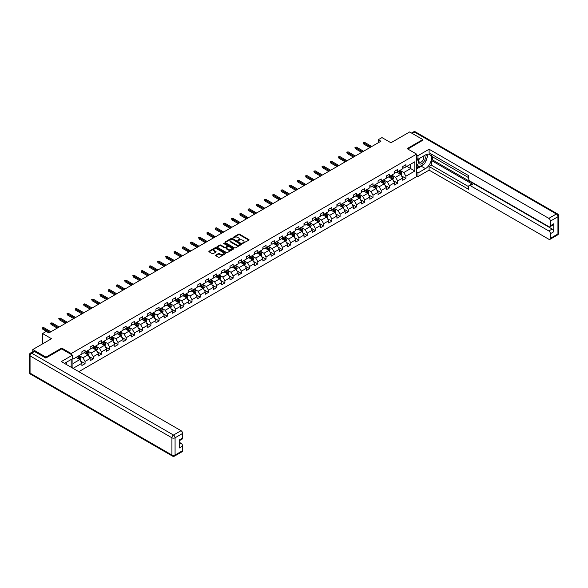 <?xml version="1.0" encoding="UTF-8"?>
<svg xmlns="http://www.w3.org/2000/svg" width="588" height="588" viewBox="0 0 588 588"><rect width="100%" height="100%" fill="white"/><g stroke="black" fill="none" stroke-linecap="round" stroke-linejoin="round"><path stroke-width="0.88" d="M242.653 243.366L248.871 240.191A0.735 0.426 0 0 0 248.871 239.595L239.559 234.215A0.735 0.426 0 0 0 238.522 234.215L233.024 237.39L233.024 237.809L234.458 237.398A2.345 1.352 0 0 1 237.773 237.398L238.544 237.846A2.345 1.352 0 0 1 239.235 238.801A2.345 1.352 0 0 1 238.544 239.757L237.839 240.588L239.272 240.176A2.345 1.352 0 0 1 242.587 240.176L243.359 240.624A2.345 1.352 0 0 1 244.049 241.58A2.345 1.352 0 0 1 243.359 242.535L242.653 242.947M215.796 255.074A0.735 0.426 0 0 0 215.796 255.67L218.413 257.184A0.735 0.426 0 0 0 219.449 257.184L225.557 253.656A0.735 0.426 0 0 0 225.557 253.053L216.237 247.68A0.735 0.426 0 0 0 215.201 247.68L209.093 251.201A0.735 0.426 0 0 0 209.093 251.804L212.253 253.626A0.735 0.426 0 0 0 213.29 253.626L215.899 252.112A0.735 0.426 0 0 0 215.899 251.517L214.333 250.613A1.955 1.132 0 0 1 213.76 249.812A1.955 1.132 0 0 1 214.973 248.768A1.955 1.132 0 0 1 217.104 249.011L223.242 252.553A1.955 1.132 0 0 1 223.815 253.354A1.955 1.132 0 0 1 222.602 254.398A1.955 1.132 0 0 1 220.471 254.156L219.449 253.568A0.735 0.426 0 0 0 218.413 253.568L215.796 255.074L215.796 255.67L218.413 254.17L218.413 253.568M422.838 140.385L422.838 139.562L409.652 131.955L390.932 142.759L381.965 137.585L378.275 139.716L380.906 141.238L48.885 332.933L46.246 331.411L42.556 333.543L42.556 343.892M61.696 348.949L61.696 348.067L45.982 357.136L32.796 349.522L51.516 338.717L42.556 333.543M61.696 348.067L71.192 353.542L416.613 154.115L416.613 176.65L78.807 371.675M422.838 139.562L407.116 148.639L416.613 154.115M234.509 247.886A0.735 0.426 0 0 0 235.545 247.886L241.653 244.358A0.735 0.426 0 0 0 241.653 243.763L232.334 238.383A0.735 0.426 0 0 0 231.297 238.383L225.189 241.911A0.735 0.426 0 0 0 225.189 242.506L234.509 247.886M223.609 243.476L224.131 243.55L224.131 242.94L233.605 248.408A0.735 0.426 0 0 1 233.605 249.003L227.497 252.531A0.735 0.426 0 0 1 226.461 252.531L217.141 247.151L219.758 245.659L219.758 245.049L217.141 246.556A0.735 0.426 0 0 0 217.141 247.151L217.141 246.556M219.758 245.659A0.735 0.426 0 0 1 220.794 245.659L220.794 245.049A0.735 0.426 0 0 0 219.758 245.049M220.794 245.049L224.572 247.232A0.735 0.426 0 0 0 225.608 247.232L227.343 246.225A0.735 0.426 0 0 0 227.343 245.63L223.403 243.359L224.131 242.94M32.796 351.72L32.796 349.522M45.982 357.136L45.982 357.96M71.192 367.279L71.192 359.481M71.192 354.424L71.192 353.542M80.659 361.113L85.062 363.656L85.062 361.429L90.118 358.511L90.118 360.731L93.286 358.901L93.286 356.681L98.35 353.755L98.35 355.983L101.511 354.152L101.511 351.933L106.575 349.007L106.575 351.227L109.743 349.404L109.743 347.185L114.8 344.259L114.8 346.479L117.968 344.656L117.968 342.429L123.032 339.511L123.032 341.731L126.192 339.901L126.192 337.681L131.256 334.756L131.256 336.983L134.417 335.153L134.417 332.933L139.481 330.008L139.481 332.235L142.649 330.405L142.649 328.185L147.713 325.26L147.713 327.479L150.873 325.656L150.873 323.429L155.938 320.511L155.938 322.731L159.098 320.908L159.098 318.681L164.162 315.763L164.162 317.983L167.33 316.153L167.33 313.933L172.387 311.008L172.387 313.235L175.555 311.405L175.555 309.185L180.619 306.26L180.619 308.479L183.779 306.657L183.779 304.437L188.844 301.512L188.844 303.731L192.011 301.909L192.011 299.682L197.068 296.764L197.068 298.983L200.236 297.161L200.236 294.933L205.3 292.008L205.3 294.235L208.461 292.405L208.461 290.185L213.525 287.26L213.525 289.487L216.685 287.657L216.685 285.437L221.749 282.512L221.749 284.732L224.917 282.909L224.917 280.682L229.981 277.764L229.981 279.984L233.142 278.161L233.142 275.934L238.206 273.016L238.206 275.235L241.367 273.405L241.367 271.186L246.431 268.26L246.431 270.487L249.599 268.657L249.599 266.438L254.655 263.512L254.655 265.739L257.823 263.909L257.823 261.689L262.887 258.764L262.887 260.984L266.048 259.161L266.048 256.934L271.112 254.016L271.112 256.236L274.28 254.413L274.28 252.186L279.337 249.261L279.337 251.488L282.505 249.657L282.505 247.438L287.569 244.512L287.569 246.739L290.729 244.909L290.729 242.69L295.793 239.764L295.793 241.984L298.954 240.161L298.954 237.934L304.018 235.016L304.018 237.236L307.186 235.413L307.186 233.186L312.25 230.268L312.25 232.488L315.411 230.658L315.411 228.438L320.475 225.513L320.475 227.74L323.635 225.91L323.635 223.69L328.699 220.765L328.699 222.992L331.867 221.161L331.867 218.942L336.924 216.016L336.924 218.236L340.092 216.413L340.092 214.186L345.156 211.268L345.156 213.488L348.316 211.665L348.316 209.438L353.381 206.513L353.381 208.74L356.548 206.91L356.548 204.69L361.605 201.765L361.605 203.992L364.773 202.162L364.773 199.942L369.837 197.017L369.837 199.236L372.998 197.414L372.998 195.187L378.062 192.269L378.062 194.488L381.222 192.666L381.222 190.439L386.287 187.521L386.287 189.74L389.454 187.91L389.454 185.69L394.519 182.765L394.519 184.992L397.679 183.162L397.679 180.942L402.743 178.017L402.743 180.244L405.904 178.414L405.904 176.194L414.871 171.012L414.871 161.759L410.652 164.192L410.652 168.58L414.871 171.012M85.062 363.656L81.894 365.479L81.894 363.259L73.059 368.36M72.927 368.279L72.927 359.18L81.894 353.998L81.894 351.778L85.062 349.948L85.062 352.175L90.118 349.25L90.118 347.03L93.286 345.2L93.286 347.427L98.35 344.502L98.35 342.282L101.511 340.452L101.511 342.672L106.575 339.754L106.575 337.527L109.743 335.704L109.743 337.924L114.8 335.006L114.8 332.779L117.968 330.956L117.968 333.175L123.032 330.25L123.032 328.031L126.192 326.2L126.192 328.427L131.256 325.502L131.256 323.282L134.417 321.452L134.417 323.679L139.481 320.754L139.481 318.527L142.649 316.704L142.649 318.924L147.713 316.006L147.713 313.779L150.873 311.956L150.873 314.176L155.938 311.25L155.938 309.031L159.098 307.201L159.098 309.428L164.162 306.502L164.162 304.283L167.33 302.452L167.33 304.68L172.387 301.754L172.387 299.535L175.555 297.704L175.555 299.924L180.619 297.006L180.619 294.779L183.779 292.956L183.779 295.176L188.844 292.258L188.844 290.031L192.011 288.208L192.011 290.428L197.068 287.503L197.068 285.283L200.236 283.453L200.236 285.68L205.3 282.755L205.3 280.535L208.461 278.705L208.461 280.932L213.525 278.006L213.525 275.779L216.685 273.957L216.685 276.176L221.749 273.258L221.749 271.031L224.917 269.208L224.917 271.428L229.981 268.503L229.981 266.283L233.142 264.453L233.142 266.68L238.206 263.755L238.206 261.535L241.367 259.705L241.367 261.932L246.431 259.007L246.431 256.787L249.599 254.957L249.599 257.176L254.655 254.259L254.655 252.031L257.823 250.209L257.823 252.428L262.887 249.51L262.887 247.283L266.048 245.461L266.048 247.68L271.112 244.755L271.112 242.535L274.28 240.705L274.28 242.932L279.337 240.007L279.337 237.787L282.505 235.957L282.505 238.184L287.569 235.259L287.569 233.032L290.729 231.209L290.729 233.429L295.793 230.511L295.793 228.284L298.954 226.461L298.954 228.681L304.018 225.755L304.018 223.536L307.186 221.705L307.186 223.932L312.25 221.007L312.25 218.787L315.411 216.957L315.411 219.184L320.475 216.259L320.475 214.039L323.635 212.209L323.635 214.429L328.699 211.511L328.699 209.284L331.867 207.461L331.867 209.681L336.924 206.763L336.924 204.536L340.092 202.713L340.092 204.933L345.156 202.007L345.156 199.788L348.316 197.958L348.316 200.185L353.381 197.259L353.381 195.04L356.548 193.209L356.548 195.436L361.605 192.511L361.605 190.284L364.773 188.461L364.773 190.681L369.837 187.763L369.837 185.536L372.998 183.713L372.998 185.933L378.062 183.008L378.062 180.788L381.222 178.965L381.222 181.185L386.287 178.26L386.287 176.04L389.454 174.21L389.454 176.437L394.519 173.511L394.519 171.292L397.679 169.462L397.679 171.681L402.743 168.763L402.743 166.536L405.904 164.713L405.904 166.933L414.871 161.759M84.216 352.66L88.009 354.851L82.952 357.776L79.152 355.586M81.894 352.785L82.952 353.395L85.062 352.175M82.952 357.776L85.062 361.429M88.009 354.851L90.118 358.511M92.441 347.912L96.241 350.103L91.177 353.028L87.377 350.838M90.118 348.037L91.177 348.64L93.286 347.427M91.177 353.028L93.286 356.681M96.241 350.103L98.35 353.755M100.666 343.164L104.466 345.354L99.401 348.28L95.609 346.082M98.35 343.282L99.401 343.892L101.511 342.672M99.401 348.28L101.511 351.933M104.466 345.354L106.575 349.007M108.898 338.416L112.69 340.606L107.633 343.524L103.833 341.334M106.575 338.534L107.633 339.144L109.743 337.924M107.633 343.524L109.743 347.185M112.69 340.606L114.8 344.259M117.122 333.661L120.922 335.858L115.858 338.776L112.058 336.586M114.8 333.786L115.858 334.396L117.968 333.175M115.858 338.776L117.968 342.429M120.922 335.858L123.032 339.511M125.347 328.912L129.147 331.103L124.083 334.028L120.29 331.838M123.032 329.037L124.083 329.64L126.192 328.427M124.083 334.028L126.192 337.681M129.147 331.103L131.256 334.756M133.579 324.164L137.371 326.355L132.307 329.28L128.515 327.09M131.256 324.282L132.307 324.892L134.417 323.679M132.307 329.28L134.417 332.933M137.371 326.355L139.481 330.008M141.804 319.416L145.603 321.607L140.539 324.532L136.739 322.334M139.481 319.534L140.539 320.144L142.649 318.924M140.539 324.532L142.649 328.185M145.603 321.607L147.713 325.26M150.028 314.661L153.828 316.858L148.764 319.776L144.964 317.586M147.713 314.786L148.764 315.396L150.873 314.176M148.764 319.776L150.873 323.429M153.828 316.858L155.938 320.511M158.26 309.913L162.053 312.103L156.989 315.028L153.196 312.838M155.938 310.038L156.989 310.648L159.098 309.428M156.989 315.028L159.098 318.681M162.053 312.103L164.162 315.763M166.485 305.165L170.277 307.355L165.221 310.28L161.421 308.09M164.162 305.29L165.221 305.892L167.33 304.68M165.221 310.28L167.33 313.933M170.277 307.355L172.387 311.008M174.709 300.417L178.509 302.607L173.445 305.532L169.645 303.334M172.387 300.534L173.445 301.144L175.555 299.924M173.445 305.532L175.555 309.185M178.509 302.607L180.619 306.26M182.934 295.668L186.734 297.859L181.67 300.777L177.877 298.586M180.619 295.786L181.67 296.396L183.779 295.176M181.67 300.777L183.779 304.437M186.734 297.859L188.844 301.512M191.166 290.913L194.959 293.111L189.902 296.029L186.102 293.838M188.844 291.038L189.902 291.648L192.011 290.428M189.902 296.029L192.011 299.682M194.959 293.111L197.068 296.764M199.391 286.165L203.191 288.355L198.127 291.281L194.327 289.09M197.068 286.29L198.127 286.893L200.236 285.68M198.127 291.281L200.236 294.933M203.191 288.355L205.3 292.008M207.615 281.417L211.415 283.607L206.351 286.532L202.559 284.342M205.3 281.534L206.351 282.144L208.461 280.932M206.351 286.532L208.461 290.185M211.415 283.607L213.525 287.26M215.847 276.669L219.64 278.859L214.576 281.784L210.783 279.587M213.525 276.786L214.576 277.396L216.685 276.176M214.576 281.784L216.685 285.437M219.64 278.859L221.749 282.512M224.072 271.913L227.872 274.111L222.808 277.029L219.008 274.839M221.749 272.038L222.808 272.648L224.917 271.428M222.808 277.029L224.917 280.682M227.872 274.111L229.981 277.764M232.297 267.165L236.097 269.355L231.033 272.281L227.233 270.09M229.981 267.29L231.033 267.9L233.142 266.68M231.033 272.281L233.142 275.934M236.097 269.355L238.206 273.016M240.529 262.417L244.321 264.607L239.257 267.533L235.465 265.342M238.206 262.542L239.257 263.145L241.367 261.932M239.257 267.533L241.367 271.186M244.321 264.607L246.431 268.26M248.753 257.669L252.546 259.859L247.489 262.785L243.689 260.587M246.431 257.787L247.489 258.397L249.599 257.176M247.489 262.785L249.599 266.438M252.546 259.859L254.655 263.512M256.978 252.921L260.778 255.111L255.714 258.029L251.914 255.839M254.655 253.038L255.714 253.649L257.823 252.428M255.714 258.029L257.823 261.689M260.778 255.111L262.887 258.764M265.203 248.165L269.003 250.363L263.939 253.281L260.146 251.091M262.887 248.29L263.939 248.9L266.048 247.68M263.939 253.281L266.048 256.934M269.003 250.363L271.112 254.016M273.435 243.417L277.227 245.608L272.171 248.533L268.371 246.343M271.112 243.542L272.171 244.145L274.28 242.932M272.171 248.533L274.28 252.186M277.227 245.608L279.337 249.261M281.659 238.669L285.459 240.859L280.395 243.785L276.595 241.594M279.337 238.787L280.395 239.397L282.505 238.184M280.395 243.785L282.505 247.438M285.459 240.859L287.569 244.512M289.884 233.921L293.684 236.111L288.62 239.037L284.827 236.839M287.569 234.039L288.62 234.649L290.729 233.429M288.62 239.037L290.729 242.69M293.684 236.111L295.793 239.764M298.116 229.166L301.909 231.363L296.844 234.281L293.052 232.091M295.793 229.291L296.844 229.901L298.954 228.681M296.844 234.281L298.954 237.934M301.909 231.363L304.018 235.016M306.341 224.418L310.141 226.608L305.076 229.533L301.276 227.343M304.018 224.542L305.076 225.153L307.186 223.932M305.076 229.533L307.186 233.186M310.141 226.608L312.25 230.268M314.565 219.669L318.365 221.86L313.301 224.785L309.501 222.595M312.25 219.794L313.301 220.397L315.411 219.184M313.301 224.785L315.411 228.438M318.365 221.86L320.475 225.513M322.797 214.921L326.59 217.112L321.526 220.037L317.733 217.839M320.475 215.039L321.526 215.649L323.635 214.429M321.526 220.037L323.635 223.69M326.59 217.112L328.699 220.765M331.022 210.173L334.815 212.364L329.758 215.281L325.958 213.091M328.699 210.291L329.758 210.901L331.867 209.681M329.758 215.281L331.867 218.942M334.815 212.364L336.924 216.016M339.247 205.418L343.047 207.615L337.982 210.533L334.182 208.343M336.924 205.543L337.982 206.153L340.092 204.933M337.982 210.533L340.092 214.186M343.047 207.615L345.156 211.268M347.471 200.67L351.271 202.86L346.207 205.785L342.414 203.595M345.156 200.795L346.207 201.397L348.316 200.185M346.207 205.785L348.316 209.438M351.271 202.86L353.381 206.513M355.703 195.922L359.496 198.112L354.439 201.037L350.639 198.847M353.381 196.039L354.439 196.649L356.548 195.436M354.439 201.037L356.548 204.69M359.496 198.112L361.605 201.765M363.928 191.174L367.728 193.364L362.664 196.289L358.864 194.091M361.605 191.291L362.664 191.901L364.773 190.681M362.664 196.289L364.773 199.942M367.728 193.364L369.837 197.017M372.153 186.418L375.952 188.616L370.888 191.534L367.096 189.343M369.837 186.543L370.888 187.153L372.998 185.933M370.888 191.534L372.998 195.187M375.952 188.616L378.062 192.269M380.385 181.67L384.177 183.86L379.113 186.786L375.32 184.595M378.062 181.795L379.113 182.405L381.222 181.185M379.113 186.786L381.222 190.439M384.177 183.86L386.287 187.521M388.609 176.922L392.409 179.112L387.345 182.037L383.545 179.847M386.287 177.047L387.345 177.649L389.454 176.437M387.345 182.037L389.454 185.69M392.409 179.112L394.519 182.765M396.834 172.174L400.634 174.364L395.57 177.289L391.77 175.092M394.519 172.291L395.57 172.901L397.679 171.681M395.57 177.289L397.679 180.942M400.634 174.364L402.743 178.017M406.852 166.389L410.652 168.58L403.794 172.534L400.002 170.344M402.743 167.543L403.794 168.153L405.904 166.933M403.794 172.534L405.904 176.194M378.275 139.716L378.275 142.759M72.927 363.56L79.784 359.606L75.992 357.408M79.784 359.606L81.894 363.259M401.501 175.871L405.904 178.414M393.276 180.619L397.679 183.162M385.052 185.374L389.454 187.91M376.82 190.122L381.222 192.666M368.595 194.871L372.998 197.414M360.37 199.619L364.773 202.162M352.139 204.367L356.548 206.91M343.914 209.122L348.316 211.665M335.689 213.87L340.092 216.413M327.465 218.618L331.867 221.161M319.233 223.366L323.635 225.91M311.008 228.122L315.411 230.658M302.783 232.87L307.186 235.413M294.551 237.618L298.954 240.161M286.327 242.366L290.729 244.909M278.102 247.114L282.505 249.657M269.87 251.87L274.28 254.413M261.645 256.618L266.048 259.161M253.421 261.366L257.823 263.909M245.196 266.114L249.599 268.657M236.964 270.87L241.367 273.405M228.739 275.618L233.142 278.161M220.515 280.366L224.917 282.909M212.283 285.114L216.685 287.657M204.058 289.862L208.461 292.405M195.833 294.617L200.236 297.161M187.601 299.365L192.011 301.909M179.377 304.114L183.779 306.657M171.152 308.862L175.555 311.405M162.927 313.61L167.33 316.153M154.695 318.365L159.098 320.908M146.471 323.113L150.873 325.656M138.246 327.861L142.649 330.405M130.014 332.61L134.417 335.153M121.789 337.365L126.192 339.901M113.565 342.113L117.968 344.656M105.333 346.861L109.743 349.404M97.108 351.609L101.511 354.152M88.884 356.357L93.286 358.901M242.851 243.439L243.359 243.145A2.345 1.352 0 0 0 244.049 242.19L244.049 241.58M239.235 238.801L239.235 239.412A2.345 1.352 0 0 1 238.544 240.367L238.037 240.661M248.871 239.595L248.871 240.191L239.559 234.825A0.735 0.426 0 0 0 238.522 234.825L233.223 237.883M241.646 244.365L232.334 238.993A0.735 0.426 0 0 0 231.297 238.993L225.204 242.513L225.189 241.911M240.36 244.27L232.179 239.132L230.702 239.566A2.345 1.352 0 0 0 230.018 240.521A2.345 1.352 0 0 0 230.702 241.477L236.295 244.704A2.345 1.352 0 0 0 239.61 244.704L240.36 244.27L240.36 244.88L240.36 244.461M230.018 240.521L230.018 241.131A2.345 1.352 0 0 0 230.702 242.087L230.702 241.477M240.36 244.88L239.61 245.314A2.345 1.352 0 0 1 236.295 245.314L230.702 242.087M220.794 245.659L224.572 247.835A0.735 0.426 0 0 0 225.608 247.835L227.343 246.835A0.735 0.426 0 0 0 227.556 246.534L227.556 245.931M224.131 243.55L233.598 249.011M228.489 249.496A1.955 1.132 0 0 0 230.628 249.738A1.955 1.132 0 0 0 231.834 248.695A1.955 1.132 0 0 0 231.26 247.893L229.099 246.644A0.735 0.426 0 0 0 228.063 246.644L226.329 247.644A0.735 0.426 0 0 0 226.329 248.246L228.489 249.496L228.489 250.098A1.955 1.132 0 0 0 230.628 250.348A1.955 1.132 0 0 0 231.834 249.305L231.834 248.695M226.115 247.945L226.115 248.555A0.735 0.426 0 0 0 226.329 248.856L226.329 248.246M228.489 250.098L226.329 248.856M223.815 253.354L223.815 253.965A1.955 1.132 0 0 1 222.602 255.008A1.955 1.132 0 0 1 220.471 254.766L219.449 254.17A0.735 0.426 0 0 0 218.413 254.17M213.76 249.812L213.76 250.422A1.955 1.132 0 0 0 214.333 251.223L214.333 250.613M215.899 251.517L215.899 252.112L214.333 251.223M225.542 253.656L216.237 248.283A0.735 0.426 0 0 0 215.201 248.283L209.1 251.804L209.093 251.201M401.053 175.084L401.678 173.504A1.977 1.139 -120 0 0 401.045 171.821L399.958 170.373M398.061 172.879L397.319 171.894M398.326 171.314L399.414 172.769A1.977 1.139 60 0 1 399.98 173.952L400.612 173.592A1.977 1.139 -120 0 0 400.046 172.402L398.958 170.946M398.458 171.233L399.671 172.843A1.007 0.581 60 0 1 399.847 173.151L400.612 173.592M370.837 147.051L363.656 142.906L363.656 144.001L363.178 142.634L364.604 142.355L371.785 146.508M363.656 144.001L369.889 147.603M363.178 142.634L364.604 142.355M419.288 158.51A4.851 2.8 120 0 0 420.119 164.103A4.851 2.8 120 0 0 424.499 160.642A4.851 2.8 120 0 0 424.382 155.57M419.56 158.348A3.322 1.918 120 0 0 419.545 162.2A3.322 1.918 120 0 0 420.038 162.354A3.322 1.918 120 0 0 423.073 159.907A3.322 1.918 120 0 0 422.868 156.452A3.322 1.918 120 0 0 422.86 156.445M426.226 154.556L427.527 156.401L424.683 163.736L418.987 167.029L416.613 165.434M418.987 167.029L416.613 163.648M416.613 161.759L417.656 159.069M65.694 362.649L66.914 364.81M416.613 158.473L417.98 159.26L417.98 155.673L429.108 149.242L548.825 218.361L556.366 214.003L414.503 132.102L412.21 133.425M417.98 159.26L425.469 154.938A8.394 4.844 120 0 1 429.666 154.526A8.394 4.844 120 0 1 430.953 161.244A8.394 4.844 120 0 1 425.469 168.638L417.98 172.96L417.98 176.554L429.108 170.13L429.108 166.536L468.665 189.373L468.665 186.514A2.234 1.294 -120 0 1 469.128 185.492A2.234 1.294 -120 0 1 470.246 185.602L548.825 230.966L552.198 229.019A2.234 1.294 60 0 1 553.778 231.76L553.778 223.778A2.234 1.294 60 0 1 553.315 224.807L549.942 226.755A2.234 1.294 -120 0 0 550.405 225.726L550.405 221.103A2.234 1.294 -120 0 0 548.825 218.361M432.489 156.798L432.489 159.899L431.43 160.509L431.43 165.199L429.108 166.536M431.43 154.181L431.43 156.188L468.665 177.686M549.942 226.755A2.234 1.294 -120 0 1 548.825 226.645L470.246 181.273A2.234 1.294 -120 0 1 468.665 178.539L468.665 175.672L429.108 152.836L429.108 149.242M416.613 154.879L417.98 155.673M416.613 175.768L417.98 176.554M416.613 172.174L417.98 172.96M429.108 170.13L548.825 239.25A2.234 1.294 -120 0 0 549.942 239.36A2.234 1.294 -120 0 0 550.405 238.331L550.405 233.708A2.234 1.294 -120 0 0 548.825 230.966M422.838 140.201L407.829 149.051M431.43 160.509L472.568 184.257L470.246 185.602M432.489 159.899L552.198 229.019M431.43 165.199L468.665 186.697M469.128 185.492L471.444 184.147A2.234 1.294 60 0 1 472.568 184.257M416.613 168.947L421.302 166.235A8.394 4.844 120 0 0 423.632 164.346M425.293 162.148A8.394 4.844 120 0 0 427.101 157.496M427.241 155.989A8.394 4.844 120 0 0 427.028 154.276M416.613 167.97L418.619 166.816M416.613 166.147L417.032 165.897M34.486 351.506L31.634 353.145A2.234 1.294 -120 0 0 30.517 353.035L33.369 351.396A2.234 1.294 60 0 1 34.486 351.506L45.82 358.048L61.644 348.919L72.456 355.159L72.456 358.754L64.967 363.075A8.394 4.844 120 0 0 64.46 363.391M72.456 355.159L61.328 361.583L181.038 430.695A2.234 1.294 60 0 1 182.618 433.437L182.618 438.067A2.234 1.294 60 0 1 182.155 439.089L179.244 440.772M66.709 364.09L66.709 362.068M179.244 444.337L181.038 443.301A2.234 1.294 60 0 1 182.618 446.042L182.618 450.673A2.234 1.294 60 0 1 182.155 451.694L174.614 456.045A2.234 1.294 -120 0 0 175.077 455.024L182.618 450.673M182.618 438.067L179.244 440.015L179.244 447.99L182.618 446.042M181.038 443.301L179.244 442.264M392.821 179.832L393.453 178.252A1.977 1.139 -120 0 0 392.821 176.569L391.733 175.121M389.837 177.627L389.094 176.643M390.094 176.062L391.182 177.517A1.977 1.139 60 0 1 391.748 178.708L392.38 178.34A1.977 1.139 -120 0 0 391.814 177.15L390.726 175.694M390.234 175.981L391.439 177.598A1.007 0.581 60 0 1 391.623 177.899L392.38 178.34M384.596 184.588L385.221 183.008A1.977 1.139 -120 0 0 384.589 181.325L383.501 179.869M381.605 182.376L380.87 181.391M381.869 180.81L382.957 182.265A1.977 1.139 60 0 1 383.523 183.456L384.155 183.088A1.977 1.139 -120 0 0 383.589 181.898L382.501 180.45M382.009 180.737L383.214 182.346A1.007 0.581 60 0 1 383.398 182.648L384.155 183.088M362.612 151.8L355.424 147.654L355.424 148.749L354.954 147.382L356.379 147.11L363.56 151.256M355.424 148.749L361.664 152.351M354.954 147.382L356.379 147.11M354.38 156.555L347.199 152.402L347.199 153.505L346.729 152.13L348.147 151.858L355.336 156.004M347.199 153.505L353.432 157.099M346.729 152.13L348.147 151.858M376.371 189.336L376.996 187.756A1.977 1.139 -120 0 0 376.364 186.073L375.276 184.617M373.38 187.131L372.638 186.139M373.645 185.565L374.732 187.013A1.977 1.139 60 0 1 375.298 188.204L375.93 187.837A1.977 1.139 -120 0 0 375.364 186.653L374.277 185.198M373.777 185.485L374.99 187.094A1.007 0.581 60 0 1 375.173 187.403L375.93 187.837M368.139 194.084L368.772 192.504A1.977 1.139 -120 0 0 368.139 190.821L367.052 189.365M365.155 191.879L364.413 190.894M365.413 190.314L366.5 191.769A1.977 1.139 60 0 1 367.066 192.952L367.706 192.592A1.977 1.139 -120 0 0 367.14 191.401L366.045 189.946M365.552 190.233L366.758 191.842A1.007 0.581 60 0 1 366.941 192.151L367.706 192.592M359.915 198.832L360.54 197.252A1.977 1.139 -120 0 0 359.915 195.569L358.82 194.121M356.923 196.627L356.188 195.642M357.188 195.062L358.276 196.517A1.977 1.139 60 0 1 358.842 197.7L359.474 197.34A1.977 1.139 -120 0 0 358.908 196.149L357.82 194.694M357.328 194.981L358.533 196.598A1.007 0.581 60 0 1 358.717 196.899L359.474 197.34M346.156 161.303L338.975 157.158L338.975 158.253L338.497 156.878L339.923 156.606L347.104 160.752M338.975 158.253L345.207 161.847M338.497 156.878L339.923 156.606M337.931 166.051L330.75 161.906L330.75 163.001L330.272 161.634L331.698 161.355L338.879 165.507M330.75 163.001L336.983 166.602M330.272 161.634L331.698 161.355M329.699 170.799L322.518 166.654L322.518 167.749L322.048 166.382L323.466 166.11L330.654 170.255M322.518 167.749L328.751 171.351M322.048 166.382L323.466 166.11M351.69 203.588L352.315 202.007A1.977 1.139 -120 0 0 351.683 200.324L350.595 198.869M348.699 201.375L347.956 200.39M348.963 199.81L350.051 201.265A1.977 1.139 60 0 1 350.617 202.456L351.249 202.088A1.977 1.139 -120 0 0 350.683 200.898L349.595 199.45M349.096 199.729L350.308 201.346A1.007 0.581 60 0 1 350.492 201.647L351.249 202.088M321.474 175.555L314.293 171.402L314.293 172.497L313.816 171.13L315.241 170.858L322.422 175.004M314.293 172.497L320.526 176.099M313.816 171.13L315.241 170.858M343.458 208.336L344.09 206.756A1.977 1.139 -120 0 0 343.458 205.072L342.37 203.617M340.474 206.123L339.732 205.139M340.731 204.558L341.826 206.013A1.977 1.139 60 0 1 342.392 207.204L343.024 206.836A1.977 1.139 -120 0 0 342.459 205.646L341.371 204.198M340.871 204.484L342.076 206.094A1.007 0.581 60 0 1 342.26 206.403L343.024 206.836M313.25 180.303L306.069 176.157L306.069 177.253L305.591 175.878L307.017 175.606L314.198 179.752M306.069 177.253L312.301 180.847M305.591 175.878L307.017 175.606M335.233 213.084L335.858 211.504A1.977 1.139 -120 0 0 335.233 209.82L334.146 208.365M332.242 210.879L331.507 209.887M332.507 209.313L333.594 210.761A1.977 1.139 60 0 1 334.16 211.952L334.793 211.584A1.977 1.139 -120 0 0 334.227 210.401L333.139 208.946M332.646 209.232L333.852 210.842A1.007 0.581 60 0 1 334.035 211.151L334.793 211.584M305.025 185.051L297.837 180.906L297.837 182.001L297.366 180.634L298.785 180.354L305.973 184.5M297.837 182.001L304.07 185.602M297.366 180.634L298.785 180.354M327.009 217.832L327.634 216.252A1.977 1.139 -120 0 0 327.001 214.569L325.914 213.121M324.017 215.627L323.282 214.642M324.282 214.061L325.37 215.517A1.977 1.139 60 0 1 325.936 216.7L326.568 216.34A1.977 1.139 -120 0 0 326.002 215.149L324.914 213.694M324.422 213.981L325.627 215.59A1.007 0.581 60 0 1 325.811 215.899L326.568 216.34M296.793 189.799L289.612 185.654L289.612 186.749L289.134 185.382L290.56 185.102L297.741 189.255M289.612 186.749L295.845 190.35M289.134 185.382L290.56 185.102M318.784 222.58L319.409 221A1.977 1.139 -120 0 0 318.777 219.317L317.689 217.869M315.793 220.375L315.05 219.39M316.057 218.809L317.145 220.265A1.977 1.139 60 0 1 317.711 221.456L318.343 221.088A1.977 1.139 -120 0 0 317.777 219.897L316.689 218.442M316.19 218.729L317.402 220.346A1.007 0.581 60 0 1 317.579 220.647L318.343 221.088M288.568 194.547L281.387 190.402L281.387 191.497L280.91 190.13L282.336 189.858L289.516 194.003M281.387 191.497L287.62 195.098M280.91 190.13L282.336 189.858M310.552 227.335L311.184 225.755A1.977 1.139 -120 0 0 310.552 224.072L309.464 222.617M307.568 225.123L306.826 224.138M307.825 223.558L308.913 225.013A1.977 1.139 60 0 1 309.479 226.204L310.111 225.836A1.977 1.139 -120 0 0 309.545 224.645L308.457 223.197M307.965 223.484L309.17 225.094A1.007 0.581 60 0 1 309.354 225.395L310.111 225.836M280.344 199.303L273.155 195.15L273.155 196.252L272.685 194.878L274.111 194.606L281.292 198.751M273.155 196.252L279.396 199.846M272.685 194.878L274.111 194.606M302.328 232.084L302.952 230.503A1.977 1.139 -120 0 0 302.32 228.82L301.232 227.365M299.336 229.879L298.601 228.886M299.601 228.313L300.689 229.761A1.977 1.139 60 0 1 301.254 230.952L301.887 230.584A1.977 1.139 -120 0 0 301.321 229.401L300.233 227.946M299.74 228.232L300.946 229.842A1.007 0.581 60 0 1 301.13 230.151L301.887 230.584M272.112 204.051L264.931 199.905L264.931 201L264.46 199.626L265.879 199.354L273.067 203.499M264.931 201L271.164 204.595M264.46 199.626L265.879 199.354M294.103 236.832L294.728 235.251A1.977 1.139 -120 0 0 294.096 233.568L293.008 232.113M291.111 234.627L290.369 233.642M291.376 233.061L292.464 234.516A1.977 1.139 60 0 1 293.03 235.7L293.662 235.34A1.977 1.139 -120 0 0 293.096 234.149L292.008 232.694M291.508 232.98L292.721 234.59A1.007 0.581 60 0 1 292.905 234.899L293.662 235.34M263.887 208.799L256.706 204.653L256.706 205.749L256.228 204.381L257.654 204.102L264.835 208.255M256.706 205.749L262.939 209.35M256.228 204.381L257.654 204.102M285.871 241.58L286.503 240A1.977 1.139 -120 0 0 285.871 238.316L284.783 236.868M282.887 239.375L282.144 238.39M283.144 237.809L284.232 239.265A1.977 1.139 60 0 1 284.798 240.448L285.437 240.088A1.977 1.139 -120 0 0 284.871 238.897L283.776 237.442M283.284 237.728L284.489 239.345A1.007 0.581 60 0 1 284.673 239.647L285.437 240.088M255.662 213.547L248.481 209.401L248.481 210.497L248.004 209.13L249.43 208.858L256.611 213.003M248.481 210.497L254.714 214.098M248.004 209.13L249.43 208.858M277.646 246.335L278.271 244.755A1.977 1.139 -120 0 0 277.646 243.072L276.551 241.617M274.655 244.123L273.92 243.138M274.919 242.557L276.007 244.013A1.977 1.139 60 0 1 276.573 245.203L277.205 244.836A1.977 1.139 -120 0 0 276.639 243.645L275.551 242.197M275.059 242.476L276.264 244.094A1.007 0.581 60 0 1 276.448 244.395L277.205 244.836M247.43 218.302L240.249 214.15L240.249 215.245L239.779 213.878L241.198 213.606L248.386 217.751M240.249 215.245L246.482 218.846M239.779 213.878L241.198 213.606M269.422 251.083L270.046 249.503A1.977 1.139 -120 0 0 269.414 247.82L268.326 246.365M266.43 248.871L265.688 247.886M266.695 247.305L267.783 248.761A1.977 1.139 60 0 1 268.349 249.951L268.981 249.584A1.977 1.139 -120 0 0 268.415 248.393L267.327 246.945M266.834 247.232L268.04 248.842A1.007 0.581 60 0 1 268.224 249.15L268.981 249.584M239.206 223.05L232.025 218.905L232.025 220L231.547 218.626L232.973 218.354L240.154 222.499M232.025 220L238.258 223.594M231.547 218.626L232.973 218.354M261.19 255.831L261.822 254.251A1.977 1.139 -120 0 0 261.19 252.568L260.102 251.113M258.206 253.626L257.463 252.634M258.463 252.061L259.558 253.509A1.977 1.139 60 0 1 260.124 254.7L260.756 254.332A1.977 1.139 -120 0 0 260.19 253.149L259.102 251.693M258.602 251.98L259.808 253.59A1.007 0.581 60 0 1 259.992 253.898L260.756 254.332M230.981 227.799L223.8 223.653L223.8 224.748L223.322 223.381L224.748 223.102L231.929 227.247M223.8 224.748L230.033 228.35M223.322 223.381L224.748 223.102M252.965 260.58L253.59 258.999A1.977 1.139 -120 0 0 252.965 257.316L251.877 255.868M249.974 258.375L249.239 257.39M250.238 256.809L251.326 258.264A1.977 1.139 60 0 1 251.892 259.448L252.524 259.087A1.977 1.139 -120 0 0 251.958 257.897L250.87 256.441M250.378 256.728L251.583 258.338A1.007 0.581 60 0 1 251.767 258.647L252.524 259.087M222.756 232.547L215.568 228.401L215.568 229.496L215.098 228.129L216.524 227.85L223.705 232.003M215.568 229.496L221.801 233.098M215.098 228.129L216.524 227.85M244.74 265.328L245.365 263.747A1.977 1.139 -120 0 0 244.733 262.064L243.645 260.616M241.749 263.123L241.014 262.138M242.013 261.557L243.101 263.012A1.977 1.139 60 0 1 243.667 264.203L244.299 263.836A1.977 1.139 -120 0 0 243.733 262.645L242.646 261.19M242.153 261.476L243.359 263.093A1.007 0.581 60 0 1 243.542 263.395L244.299 263.836M214.524 237.295L207.344 233.149L207.344 234.244L206.866 232.877L208.292 232.605L215.473 236.751M207.344 234.244L213.576 237.846M206.866 232.877L208.292 232.605M236.516 270.083L237.14 268.503A1.977 1.139 -120 0 0 236.508 266.82L235.421 265.364M233.524 267.871L232.782 266.886M233.789 266.305L234.877 267.76A1.977 1.139 60 0 1 235.443 268.951L236.075 268.584A1.977 1.139 -120 0 0 235.509 267.393L234.421 265.945M233.921 266.232L235.134 267.841A1.007 0.581 60 0 1 235.31 268.143L236.075 268.584M206.3 242.05L199.119 237.897L199.119 239L198.641 237.626L200.067 237.354L207.248 241.499M199.119 239L205.352 242.594M198.641 237.626L200.067 237.354M228.284 274.831L228.916 273.251A1.977 1.139 -120 0 0 228.284 271.568L227.196 270.113M225.3 272.626L224.557 271.634M225.557 271.061L226.645 272.509A1.977 1.139 60 0 1 227.211 273.699L227.843 273.332A1.977 1.139 -120 0 0 227.277 272.148L226.189 270.693M225.696 270.98L226.902 272.589A1.007 0.581 60 0 1 227.086 272.898L227.843 273.332M198.075 246.798L190.887 242.653L190.887 243.748L190.416 242.374L191.842 242.102L199.023 246.247M190.887 243.748L197.127 247.342M190.416 242.374L191.842 242.102M220.059 279.579L220.684 277.999A1.977 1.139 -120 0 0 220.052 276.316L218.964 274.861M217.068 277.374L216.333 276.389M217.332 275.809L218.42 277.257A1.977 1.139 60 0 1 218.986 278.447L219.618 278.087A1.977 1.139 -120 0 0 219.052 276.897L217.964 275.441M217.472 275.728L218.677 277.338A1.007 0.581 60 0 1 218.861 277.646L219.618 278.087M189.843 251.546L182.662 247.401L182.662 248.496L182.192 247.129L183.61 246.85L190.799 251.002M182.662 248.496L188.895 252.098M182.192 247.129L183.61 246.85M211.834 284.327L212.459 282.747A1.977 1.139 -120 0 0 211.827 281.064L210.739 279.616M208.843 282.122L208.101 281.137M209.107 280.557L210.195 282.012A1.977 1.139 60 0 1 210.761 283.195L211.393 282.835A1.977 1.139 -120 0 0 210.827 281.645L209.74 280.189M209.24 280.476L210.453 282.093A1.007 0.581 60 0 1 210.636 282.394L211.393 282.835M181.618 256.294L174.438 252.149L174.438 253.244L173.96 251.877L175.386 251.605L182.567 255.751M174.438 253.244L180.67 256.846M173.96 251.877L175.386 251.605M203.602 289.083L204.234 287.495A1.977 1.139 -120 0 0 203.602 285.819L202.515 284.364M200.618 286.87L199.876 285.886M200.876 285.305L201.963 286.76A1.977 1.139 60 0 1 202.529 287.951L203.169 287.583A1.977 1.139 -120 0 0 202.603 286.393L201.508 284.945M201.015 285.224L202.221 286.841A1.007 0.581 60 0 1 202.404 287.142L203.169 287.583M173.394 261.05L166.213 256.897L166.213 257.992L165.735 256.625L167.161 256.353L174.342 260.499M166.213 257.992L172.446 261.594M165.735 256.625L167.161 256.353M195.378 293.831L196.002 292.251A1.977 1.139 -120 0 0 195.378 290.568L194.283 289.112M192.386 291.619L191.651 290.634M192.651 290.053L193.739 291.508A1.977 1.139 60 0 1 194.305 292.699L194.937 292.332A1.977 1.139 -120 0 0 194.371 291.141L193.283 289.693M192.791 289.98L193.996 291.589A1.007 0.581 60 0 1 194.18 291.898L194.937 292.332M165.162 265.798L157.981 261.653L157.981 262.748L157.511 261.373L158.929 261.101L166.117 265.247M157.981 262.748L164.214 266.342M157.511 261.373L158.929 261.101M187.153 298.579L187.778 296.999A1.977 1.139 -120 0 0 187.146 295.316L186.058 293.86M184.162 296.374L183.419 295.382M184.426 294.809L185.514 296.256A1.977 1.139 60 0 1 186.08 297.447L186.712 297.08A1.977 1.139 -120 0 0 186.146 295.896L185.058 294.441M184.566 294.728L185.771 296.337A1.007 0.581 60 0 1 185.955 296.646L186.712 297.08M156.937 270.546L149.756 266.401L149.756 267.496L149.278 266.121L150.704 265.849L157.885 269.995M149.756 267.496L155.989 271.097M149.278 266.121L150.704 265.849M178.921 303.327L179.553 301.747A1.977 1.139 -120 0 0 178.921 300.064L177.833 298.616M175.937 301.122L175.195 300.137M176.194 299.557L177.289 301.012A1.977 1.139 60 0 1 177.855 302.195L178.487 301.835A1.977 1.139 -120 0 0 177.921 300.644L176.834 299.189M176.334 299.476L177.547 301.085A1.007 0.581 60 0 1 177.723 301.394L178.487 301.835M148.713 275.294L141.532 271.149L141.532 272.244L141.054 270.877L142.48 270.598L149.661 274.75M141.532 272.244L147.764 275.846M141.054 270.877L142.48 270.598M170.696 308.075L171.321 306.495A1.977 1.139 -120 0 0 170.696 304.812L169.609 303.364M167.705 305.87L166.97 304.885M167.97 304.305L169.057 305.76A1.977 1.139 60 0 1 169.623 306.951L170.255 306.583A1.977 1.139 -120 0 0 169.689 305.392L168.602 303.937M168.109 304.224L169.315 305.841A1.007 0.581 60 0 1 169.498 306.142L170.255 306.583M140.488 280.042L133.3 275.897L133.3 276.992L132.829 275.625L134.255 275.353L141.436 279.498M133.3 276.992L139.532 280.594M132.829 275.625L134.255 275.353M162.472 312.831L163.096 311.25A1.977 1.139 -120 0 0 162.464 309.567L161.377 308.112M159.48 310.618L158.745 309.633M159.745 309.053L160.833 310.508A1.977 1.139 60 0 1 161.399 311.699L162.031 311.331A1.977 1.139 -120 0 0 161.465 310.141L160.377 308.693M159.885 308.979L161.09 310.589A1.007 0.581 60 0 1 161.274 310.89L162.031 311.331M132.256 284.798L125.075 280.645L125.075 281.748L124.597 280.373L126.023 280.101L133.204 284.247M125.075 281.748L131.308 285.342M124.597 280.373L126.023 280.101M154.247 317.579L154.872 315.999A1.977 1.139 -120 0 0 154.24 314.315L153.152 312.86M151.256 315.374L150.513 314.382M151.52 313.808L152.608 315.256A1.977 1.139 60 0 1 153.174 316.447L153.806 316.079A1.977 1.139 -120 0 0 153.24 314.896L152.152 313.441M151.653 313.727L152.865 315.337A1.007 0.581 60 0 1 153.042 315.646L153.806 316.079M124.031 289.546L116.85 285.401L116.85 286.496L116.373 285.121L117.798 284.849L124.979 288.995M116.85 286.496L123.083 290.09M116.373 285.121L117.798 284.849M146.015 322.327L146.647 320.747A1.977 1.139 -120 0 0 146.015 319.064L144.927 317.608M143.031 320.122L142.289 319.137M143.288 318.556L144.376 320.004A1.977 1.139 60 0 1 144.942 321.195L145.574 320.835A1.977 1.139 -120 0 0 145.008 319.644L143.92 318.189M143.428 318.476L144.633 320.085A1.007 0.581 60 0 1 144.817 320.394L145.574 320.835M115.807 294.294L108.618 290.149L108.618 291.244L108.148 289.877L109.574 289.597L116.755 293.75M108.618 291.244L114.858 294.845M108.148 289.877L109.574 289.597M137.79 327.075L138.415 325.495A1.977 1.139 -120 0 0 137.783 323.812L136.695 322.364M134.799 324.87L134.064 323.885M135.064 323.304L136.151 324.76A1.977 1.139 60 0 1 136.717 325.943L137.349 325.583A1.977 1.139 -120 0 0 136.784 324.392L135.696 322.937M135.203 323.224L136.409 324.841A1.007 0.581 60 0 1 136.592 325.142L137.349 325.583M107.575 299.042L100.394 294.897L100.394 295.992L99.923 294.625L101.342 294.353L108.53 298.498M100.394 295.992L106.626 299.593M99.923 294.625L101.342 294.353M129.566 331.83L130.191 330.243A1.977 1.139 -120 0 0 129.558 328.567L128.471 327.112M126.574 329.618L125.832 328.633M126.839 328.053L127.927 329.508A1.977 1.139 60 0 1 128.493 330.699L129.125 330.331A1.977 1.139 -120 0 0 128.559 329.14L127.471 327.692M126.971 327.972L128.184 329.589A1.007 0.581 60 0 1 128.368 329.89L129.125 330.331M99.35 303.798L92.169 299.645L92.169 300.74L91.691 299.373L93.117 299.101L100.298 303.246M92.169 300.74L98.402 304.341M91.691 299.373L93.117 299.101M121.334 336.579L121.966 334.998A1.977 1.139 -120 0 0 121.334 333.315L120.246 331.86M118.35 334.366L117.607 333.381M118.607 332.801L119.695 334.256A1.977 1.139 60 0 1 120.261 335.447L120.9 335.079A1.977 1.139 -120 0 0 120.334 333.888L119.239 332.44M118.747 332.727L119.952 334.337A1.007 0.581 60 0 1 120.136 334.646L120.9 335.079M91.125 308.546L83.944 304.4L83.944 305.495L83.467 304.121L84.892 303.849L92.073 307.994M83.944 305.495L90.177 309.09M83.467 304.121L84.892 303.849M113.109 341.327L113.734 339.746A1.977 1.139 -120 0 0 113.109 338.063L112.021 336.608M110.118 339.122L109.383 338.129M110.382 337.556L111.47 339.004A1.977 1.139 60 0 1 112.036 340.195L112.668 339.827A1.977 1.139 -120 0 0 112.102 338.644L111.014 337.189M110.522 337.475L111.727 339.085A1.007 0.581 60 0 1 111.911 339.394L112.668 339.827M82.893 313.294L75.712 309.148L75.712 310.243L75.242 308.869L76.66 308.597L83.849 312.743M75.712 310.243L81.945 313.845M75.242 308.869L76.66 308.597M104.884 346.075L105.509 344.494A1.977 1.139 -120 0 0 104.877 342.811L103.789 341.356M101.893 343.87L101.151 342.885M102.158 342.304L103.245 343.76A1.977 1.139 60 0 1 103.811 344.943L104.444 344.583A1.977 1.139 -120 0 0 103.878 343.392L102.79 341.937M102.297 342.223L103.503 343.833A1.007 0.581 60 0 1 103.686 344.142L104.444 344.583M74.669 318.042L67.488 313.896L67.488 314.992L67.01 313.625L68.436 313.345L75.617 317.498M67.488 314.992L73.721 318.593M67.01 313.625L68.436 313.345M96.653 350.823L97.285 349.243A1.977 1.139 -120 0 0 96.653 347.559L95.565 346.111M93.668 348.618L92.926 347.633M93.926 347.052L95.021 348.508A1.977 1.139 60 0 1 95.587 349.698L96.219 349.331A1.977 1.139 -120 0 0 95.653 348.14L94.565 346.685M94.065 346.971L95.278 348.588A1.007 0.581 60 0 1 95.454 348.89L96.219 349.331M66.444 322.79L59.263 318.645L59.263 319.74L58.785 318.373L60.211 318.101L67.392 322.246M59.263 319.74L65.496 323.341M58.785 318.373L60.211 318.101M88.428 355.578L89.06 353.998A1.977 1.139 -120 0 0 88.428 352.315L87.34 350.86M85.436 353.366L84.701 352.381M85.701 351.8L86.789 353.256A1.977 1.139 60 0 1 87.355 354.446L87.987 354.079A1.977 1.139 -120 0 0 87.421 352.888L86.333 351.44M85.841 351.727L87.046 353.337A1.007 0.581 60 0 1 87.23 353.638L87.987 354.079M58.219 327.545L51.031 323.393L51.031 324.495L50.561 323.121L51.987 322.849L59.167 326.994M51.031 324.495L57.264 328.089M50.561 323.121L51.987 322.849M80.203 360.326L80.828 358.746A1.977 1.139 -120 0 0 80.196 357.063L79.108 355.608M77.212 358.121L76.477 357.129M77.476 356.556L78.564 358.004A1.977 1.139 60 0 1 79.13 359.195L79.762 358.827A1.977 1.139 -120 0 0 79.196 357.644L78.108 356.188M77.616 356.475L78.821 358.085A1.007 0.581 60 0 1 79.005 358.393L79.762 358.827M42.556 341.018L42.556 339.923M49.987 332.293L42.806 328.148L42.806 329.243L42.329 327.869L43.755 327.597L50.935 331.742M42.806 329.243L49.039 332.837M42.329 327.869L43.755 327.597M243.359 243.145L243.359 242.535M237.839 240.588L237.839 240.169M238.544 240.367L238.544 239.757M233.024 237.809L233.024 237.39M238.522 234.825L238.522 234.215M239.559 234.825L239.559 234.215M231.297 238.993L231.297 238.383M232.334 238.993L232.334 238.383M241.653 244.358L241.653 243.763M236.295 245.314L236.295 244.704M239.61 245.314L239.61 244.704M224.572 247.835L224.572 247.232M225.608 247.835L225.608 247.232M227.343 246.835L227.343 246.225M233.605 249.003L233.605 248.408M219.449 254.17L219.449 253.568M220.471 254.766L220.471 254.156M215.201 248.283L215.201 247.68M216.237 248.283L216.237 247.68M225.557 253.656L225.557 253.053M400.435 174.254L401.663 173.541M400.046 172.402L401.045 171.821M398.635 173.21L399.414 172.769M550.405 225.726L553.778 223.778M553.778 231.76L550.405 233.708M550.405 238.331L557.946 233.98L557.946 216.744L550.405 221.103M421.302 166.235L425.469 168.638M557.946 233.98A2.234 1.294 60 0 1 557.483 235.002A2.234 2.234 0 0 0 558.6 233.069A2.234 1.294 180 0 1 557.946 233.98M557.946 216.744A2.234 1.294 0 0 0 558.6 215.833A2.234 2.234 0 0 0 557.483 213.892A2.234 1.294 -60 0 0 556.366 214.003A2.234 1.294 60 0 1 557.946 216.744M411.556 133.05L413.386 131.991A2.234 1.294 60 0 1 414.503 132.102A2.234 1.294 -60 0 1 415.62 131.991L557.483 213.892M30.517 353.035A2.234 2.234 0 0 0 29.4 354.976A2.234 1.294 180 0 0 30.054 355.887A2.234 1.294 -60 0 1 31.634 353.145L173.497 435.054A2.234 1.294 -60 0 0 171.917 437.788L30.054 355.887L30.054 373.123L171.917 455.024L171.917 437.788A2.234 1.294 -0 0 0 175.077 437.788L175.077 455.024A2.234 1.294 180 0 1 171.917 455.024A2.234 1.294 -60 0 0 172.38 456.045A2.234 2.234 0 0 0 174.614 456.045M182.618 433.437L175.077 437.788A2.234 1.294 -120 0 0 173.497 435.054L181.038 430.695M30.517 374.144A2.234 1.294 -60 0 1 30.054 373.123A2.234 1.294 -0 0 1 29.4 372.211A2.234 2.234 0 0 0 30.517 374.144L172.38 456.045M392.211 179.002L393.438 178.296M391.814 177.15L392.821 176.569M390.41 177.966L391.182 177.517M383.986 183.75L385.214 183.044M383.589 181.898L384.589 181.325M382.185 182.714L382.957 182.265M375.754 188.498L376.981 187.792M375.364 186.653L376.364 186.073M373.961 187.462L374.732 187.013M367.529 193.254L368.757 192.541M367.14 191.401L368.139 190.821M365.729 192.21L366.5 191.769M359.305 198.002L360.532 197.289M358.908 196.149L359.915 195.569M357.504 196.958L358.276 196.517M351.073 202.75L352.3 202.044M350.683 200.898L351.683 200.324M349.279 201.713L350.051 201.265M342.848 207.498L344.076 206.792M342.459 205.646L343.458 205.072M341.047 206.461L341.826 206.013M334.623 212.246L335.851 211.54M334.227 210.401L335.233 209.82M332.823 211.21L333.594 210.761M326.399 217.001L327.619 216.288M326.002 215.149L327.001 214.569M324.598 215.958L325.37 215.517M318.167 221.749L319.394 221.044M317.777 219.897L318.777 219.317M316.366 220.713L317.145 220.265M309.942 226.498L311.17 225.792M309.545 224.645L310.552 224.072M308.141 225.461L308.913 225.013M301.717 231.246L302.945 230.54M301.321 229.401L302.32 228.82M299.917 230.209L300.689 229.761M293.486 236.001L294.713 235.288M293.096 234.149L294.096 233.568M291.692 234.957L292.464 234.516M285.261 240.749L286.488 240.036M284.871 238.897L285.871 238.316M283.46 239.706L284.232 239.265M277.036 245.497L278.264 244.792M276.639 243.645L277.646 243.072M275.235 244.461L276.007 244.013M268.812 250.245L270.032 249.54M268.415 248.393L269.414 247.82M267.011 249.209L267.783 248.761M260.58 254.994L261.807 254.288M260.19 253.149L261.19 252.568M258.779 253.957L259.558 253.509M252.355 259.749L253.582 259.036M251.958 257.897L252.965 257.316M250.554 258.705L251.326 258.264M244.13 264.497L245.35 263.791M243.733 262.645L244.733 262.064M242.329 263.461L243.101 263.012M235.898 269.245L237.126 268.54M235.509 267.393L236.508 266.82M234.097 268.209L234.877 267.76M227.674 273.993L228.901 273.288M227.277 272.148L228.284 271.568M225.873 272.957L226.645 272.509M219.449 278.749L220.676 278.036M219.052 276.897L220.052 276.316M217.648 277.705L218.42 277.257M211.217 283.497L212.444 282.784M210.827 281.645L211.827 281.064M209.424 282.453L210.195 282.012M202.992 288.245L204.22 287.539M202.603 286.393L203.602 285.819M201.192 287.209L201.963 286.76M194.768 292.993L195.995 292.287M194.371 291.141L195.378 290.568M192.967 291.957L193.739 291.508M186.543 297.741L187.763 297.036M186.146 295.896L187.146 295.316M184.742 296.705L185.514 296.256M178.311 302.497L179.538 301.784M177.921 300.644L178.921 300.064M176.51 301.453L177.289 301.012M170.086 307.245L171.314 306.539M169.689 305.392L170.696 304.812M168.286 306.208L169.057 305.76M161.862 311.993L163.082 311.287M161.465 310.141L162.464 309.567M160.061 310.956L160.833 310.508M153.63 316.741L154.857 316.035M153.24 314.896L154.24 314.315M151.836 315.705L152.608 315.256M145.405 321.496L146.632 320.783M145.008 319.644L146.015 319.064M143.604 320.453L144.376 320.004M137.18 326.244L138.408 325.531M136.784 324.392L137.783 323.812M135.38 325.201L136.151 324.76M128.948 330.993L130.176 330.287M128.559 329.14L129.558 328.567M127.155 329.956L127.927 329.508M120.724 335.741L121.951 335.035M120.334 333.888L121.334 333.315M118.923 334.704L119.695 334.256M112.499 340.489L113.727 339.783M112.102 338.644L113.109 338.063M110.698 339.452L111.47 339.004M104.274 345.244L105.495 344.531M103.878 343.392L104.877 342.811M102.474 344.2L103.245 343.76M96.042 349.992L97.27 349.287M95.653 348.14L96.653 347.559M94.242 348.956L95.021 348.508M87.818 354.74L89.045 354.035M87.421 352.888L88.428 352.315M86.017 353.704L86.789 353.256M79.593 359.488L80.813 358.783M79.196 357.644L80.196 357.063M77.792 358.452L78.564 358.004M240.507 244.667L240.507 244.064M549.942 239.36L557.483 235.002M558.6 233.069L558.6 215.833M415.62 131.991A2.234 2.234 0 0 0 413.386 131.991M29.4 354.976L29.4 372.211"/></g></svg>
